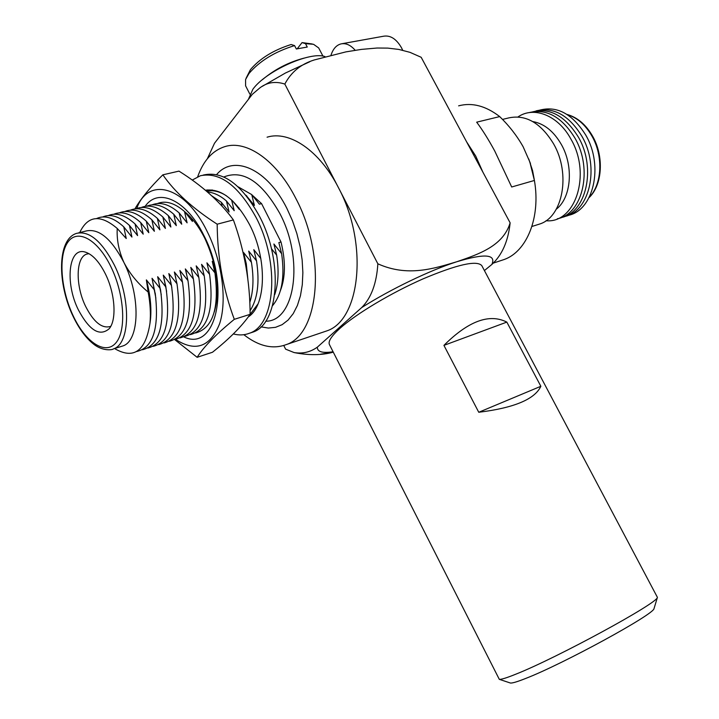 <?xml version="1.0" encoding="UTF-8"?>
<svg xmlns="http://www.w3.org/2000/svg" width="719" height="719" viewBox="0 0 719 719"><rect width="100%" height="100%" fill="white"/><g stroke="black" fill="none" stroke-linecap="round" stroke-linejoin="round"><path stroke-width="1.08" d="M324.943 56.567C310.087 51.175 265.76 71.163 252.881 89.246L248.343 99.465M402.703 50.24L401.508 47.796C396.403 38.97 390.444 35.105 383.64 36.211L342.01 43.715M355.195 50.294C350.647 45.054 345.929 42.915 341.031 43.895C336.42 45.117 333.104 48.82 331.064 55.004M192.225 180.074L200.367 175.751C219.888 171.661 238.465 185.574 256.099 217.498C280.194 263.253 275.323 325.285 249.394 333.257C244.388 335.207 239.041 335.44 233.351 333.94M203.171 175.094L203.872 174.933C223.42 170.825 242.006 184.711 259.631 216.563C283.708 262.228 278.756 324.17 252.782 332.16L249.942 333.077M205.445 190.274C221.137 188.072 235.868 199.576 249.646 224.786C267.522 258.993 266.219 305.719 248.298 316.872M205.679 190.463L206.883 190.005M184.639 211.674C192.216 217.803 198.956 226.71 204.834 238.384C217.291 265.76 220.454 290.269 214.316 311.911M145.148 206.353C158.216 187.111 186.688 199.954 203.917 235.571C231.105 287.618 215.898 352.669 183.83 336.905M197.141 357.307L212.465 352.265C229.586 338.613 242.132 325.968 250.113 314.338C250.041 281.947 244.469 250.482 233.387 219.933L233.316 219.825C220.068 201.76 201.949 185.52 178.968 171.122L162.862 174.825C174.69 191.982 192.746 208.402 217.048 224.103L217.183 224.193C217.453 257.896 223.169 289.604 234.304 319.326C215.997 334.299 203.603 346.953 197.141 357.307L174.69 339.602M136.727 208.474C148.078 176.119 185.187 185.853 207.243 231.635C222.198 261.581 227.222 300.317 219.681 323.532C210.308 347.034 195.613 352.337 175.607 339.44M134.884 208.914C140.816 198.705 150.136 187.344 162.862 174.825M250.113 314.338L234.304 319.326M233.387 219.933L217.183 224.193M312.226 43.976L302.061 42.592L305.494 43.661L307.265 47.041L296.345 48.991L294.574 45.594C274.784 51.732 259.586 61.043 248.963 73.527L245.574 79.521L245.592 85.813L249.817 94.063M294.574 45.594L291.141 44.515C273.436 50.123 259.856 58.509 250.419 69.662L246.078 78.263M654.164 608.112L654.02 608.58C654.353 614.161 563.004 664.068 525.625 678.475C517.321 681.765 512.252 683.275 510.409 683.023L509.951 682.87M515.757 674.206C506.688 677.873 501.206 679.581 499.301 679.338L329.437 344.581C327.945 341.453 331.441 336.052 339.934 328.376C356.229 313.781 391.352 292.777 423.239 278.792C457.275 264.466 476.796 260.071 481.784 265.608L657.418 597.372C658.128 602.873 556.686 658.092 515.757 674.206M216.653 174.555C233.684 154.19 267.216 168.74 286.899 208.42L292.39 220.589L296.83 233.459L300.111 246.662L302.142 259.847L302.87 272.645L302.295 284.715L300.452 295.743L297.396 305.458L293.235 313.628L288.103 320.072L282.145 324.664L275.512 327.334L268.394 328.062L260.952 326.857M197.689 176.748C203.423 160.589 212.5 150.541 224.921 146.595C246.707 139.702 276.779 160.607 295.886 198.552C326.57 256.081 319.371 334.146 286.216 344.608C272.816 349.578 258.687 346.279 243.84 334.703M267.073 137.194C289.29 130.247 319.506 150.487 338.361 187.506L284.832 84.078C275.485 81.022 267.144 82.308 259.811 87.934L252.342 94.288L214.505 143.243L207.351 158.746M110.843 326.183L110.07 326.552C101.739 328.637 93.605 321.95 85.669 306.474C75.234 285.515 75.702 256.854 87.008 254.023L89.012 253.672M105.513 274.146C115.22 293.738 116.838 320.018 109.18 328.736C99.68 336.852 89.399 330.524 78.317 309.763C64.953 283.196 68.395 247.282 84.752 251.947C92.194 254.014 99.114 261.41 105.513 274.146M78.533 232.875L86.244 230.961C98.907 228.274 111.472 238.78 123.938 262.489C118.842 251.084 116.613 239.742 117.242 228.471L126.247 238.537L123.749 226.836L131.937 237.072L129.429 225.407L137.59 235.607L135.082 223.977L143.216 234.16L140.699 222.566L148.815 232.713L146.281 221.164L154.369 231.284L151.835 219.762L159.906 229.855L157.362 218.369L165.406 228.435L162.853 216.985L170.87 227.024L168.309 215.61L176.317 225.622L173.746 214.244L181.718 224.22L179.139 212.887L187.102 222.836L184.513 211.53L192.449 221.452L191.649 218.387M471.394 150.747L477.533 162.17M538.046 110.618C556.155 105.046 572.081 113.243 585.814 135.19C604.059 166.332 593.265 210.937 567.992 215.394M536.032 110.897C553.594 106.727 568.882 115.175 581.887 136.242C600.086 167.356 589.508 211.898 564.379 216.554M530.595 112.443C548.696 106.843 564.64 115.094 578.418 137.176C596.653 168.363 586.102 212.995 560.973 217.632M528.807 112.676C546.422 108.335 561.8 116.811 574.939 138.102C593.274 169.495 582.588 214.37 557.324 218.765M518.031 116.918C533.983 105.828 558.259 115.444 570.958 139.171C591.656 174.393 575.245 223.744 546.018 220.724M532.779 121.565C544.166 123.596 553.702 131.244 561.377 144.528C573.942 166.52 571.201 197.815 556.317 209.184M502.491 119.426L508.468 117.97C525.706 114.177 540.769 122.832 553.639 143.935C570.994 173.962 562.824 216.877 539.771 223.995L537.282 224.777M458.614 105.846C472.05 102.269 485.747 105.855 499.696 116.595C509.088 125.672 516.907 135.729 523.144 146.766L529.795 161.874L534.406 180.46C540.85 217.21 526.946 251.38 504.325 259.46L500.819 260.62M466.604 141.832L475.708 156.032L482.889 172.138M499.696 116.595L476.67 122.176C482.494 129.923 488.516 139.549 494.753 151.035L511.685 186.994L534.406 180.46M130.418 210.155C138.479 206.847 147.458 209.589 157.362 218.369M214.073 263.756L212.249 261.348L214.927 272.843L206.928 262.839L209.597 274.379L201.581 264.349L204.241 275.925L196.197 265.859L198.848 277.471L190.787 267.387L193.429 279.035L185.34 268.915L187.983 280.608L179.867 270.461L182.5 282.181C187.353 317.951 181.215 338.209 164.076 342.945M179.867 270.461L181.934 279.242M124.935 211.494C132.97 208.177 141.931 210.937 151.835 219.762M182.5 282.181L174.366 272.007L176.991 283.771C181.898 319.649 175.813 339.934 158.71 344.635M174.366 272.007L175.796 277.849M119.417 212.851C127.425 209.517 136.376 212.294 146.281 221.164M176.991 283.771L168.83 273.571L171.446 285.362C176.416 321.357 170.376 341.678 153.318 346.333M168.83 273.571L171.85 287.699M113.872 214.208C121.853 210.865 130.795 213.651 140.699 222.566M171.446 285.362L163.267 275.134L165.909 287.178C170.879 323.173 164.867 343.457 147.898 348.05M163.267 275.134L166.61 291.357M108.29 215.583C116.244 212.222 125.178 215.026 135.082 223.977M165.873 286.971L157.668 276.707L160.697 291.042C165.028 325.923 158.944 345.497 142.443 349.767M157.668 276.707L161.281 294.826M102.682 216.958C110.609 213.588 119.525 216.401 129.429 225.407M160.265 288.58L152.033 278.298L155.385 294.682C159.178 328.925 152.895 347.879 136.556 351.537M152.033 278.298L155.87 298.151M96.67 218.513C104.641 214.864 113.665 217.632 123.749 226.836M124.791 236.785L126.247 238.537M154.621 290.206L146.37 279.889L148.168 292.067C150.28 303.427 150.882 313.835 149.974 323.298C145.624 350.656 134.237 359.32 115.804 349.272L114.636 348.508M146.37 279.889C150.235 294.206 151.61 307.337 150.514 319.281L149.929 323.694M79.719 232.579C87.844 215.484 100.354 214.118 117.242 228.471M252.198 195.128L261.572 203.621L281.003 241.988C285.722 261.114 285.524 277.318 280.419 290.584M281.003 241.988L278.855 242.6L281.614 253.645C284.931 277.13 281.902 294.466 272.546 305.665M238.124 186.823L251.74 194.597L259.406 204.178L261.572 203.621M245.916 195.173L254.418 205.463L251.74 194.597M281.614 253.645L273.894 243.993L276.644 255.074C279.044 270.416 278.397 283.619 274.703 294.682M246.833 196.305L246.734 195.856M209.256 190.832L212.195 189.933M232.525 200.826L239.301 209.364L238.852 207.755M257.986 303.975L249.808 314.778M206.65 191.29C212.842 189.807 219.493 191.344 226.584 195.91M207.503 192.018C213.66 192.458 219.969 195.433 226.44 200.969L234.205 210.685L231.617 199.981M260.826 258.507L253.789 249.655L256.521 260.871C259.775 282.468 257.618 299.086 250.05 310.743M211.862 195.91L221.299 202.264L229.091 212.006L226.44 200.969M256.521 260.871L248.693 251.084L251.425 262.336C253.933 277.947 253.385 291.348 249.772 302.528M222.144 206.254L221.299 202.264M251.425 262.336L243.579 252.531L246.293 263.819L247.848 279.161M214.927 272.843C219.448 307.966 213.022 328.017 195.649 332.987M157.407 203.54C165.586 200.286 174.618 202.956 184.513 211.53M209.597 274.379C214.172 309.61 207.791 329.688 190.454 334.632M152.069 204.843C160.22 201.59 169.253 204.268 179.139 212.887M204.241 275.925C208.87 311.255 202.533 331.378 185.241 336.276M146.703 206.164C154.828 202.893 163.842 205.58 173.746 214.244M198.848 277.471C203.531 312.918 197.249 333.068 179.993 337.93M141.301 207.485C149.408 204.205 158.414 206.91 168.309 215.61M193.429 279.035C198.165 314.58 191.928 334.766 174.717 339.593M135.873 208.816C143.962 205.517 152.949 208.24 162.853 216.985M187.983 280.608C192.782 316.261 186.589 336.483 169.405 341.264M185.34 268.915L186.572 273.849M302.061 42.592L297.244 48.748M322.975 56.145L318.67 47.93L313.538 44.29L305.494 43.661M478.755 412.266L443.929 345.372C468.42 321.016 489.387 313.259 506.832 322.103L540.859 386.283L478.755 412.266C514.094 407.916 534.792 399.252 540.859 386.283M284.832 84.078C291.132 72.08 300.964 64.036 314.356 59.929L345.956 51.867L361.423 49.395L377.107 48.02L387.784 48.11L398.793 49.422L409.992 52.343L421.172 57.286L510.139 222.854C508.207 241.126 502.123 254.984 491.886 264.43C496.335 254.22 484.615 253.331 456.745 261.761C429.971 270.29 390.839 289.11 361.675 307.588C371.238 297.945 376.63 283.349 377.852 263.801L338.361 187.506C368.676 243.588 360.399 320.243 326.633 330.956L322.876 332.223M361.675 307.588L317.349 347.151C310.347 352.139 302.6 353.946 294.098 352.562L285.596 349.146L283.771 345.497M491.886 264.43L484.417 270.56M317.349 347.151C317.187 351.834 322.427 353.371 333.068 351.753M377.852 263.801C407.673 277.219 433.97 268.547 456.745 261.761C479.088 254.113 503.12 245.988 510.139 222.854M320.647 354.197L333.301 352.202M528.753 158.989L532.608 170.754L534.307 179.858M148.168 292.067C137.904 283.601 129.824 273.741 123.938 262.489C140.87 296.093 139.63 340.968 122.778 345.974L120.972 346.54M276.644 255.074L271.414 248.675M246.293 263.819L245.224 262.552M304.047 58.122C288.535 62.211 274.631 69.41 262.345 79.737M506.832 322.103L443.929 345.372M223.825 176.973C243.022 169.369 261.671 181.512 279.781 213.381C304.514 259.748 294.817 321.815 265.706 321.195M73.374 316.243C60.944 290.296 58.077 256.252 67.694 242.42C77.113 228.184 97.64 239.05 111.005 266.947C124.531 294.637 126.544 330.857 115.84 342.927C105.325 355.42 85.66 342.379 73.374 316.243M113.512 348.859C112.317 350.09 103.15 351.124 94.647 344.922C86.559 338.874 79.423 329.455 73.248 316.666C57.232 283.771 56.99 239.094 76.744 233.324C89.336 230.655 101.864 241.242 114.348 265.068C131.316 298.852 130.247 343.889 113.512 348.859L122.778 345.974M567.354 114.654C577.276 117.673 585.5 124.881 592.043 136.259C603.493 156.23 602.019 184.477 589.328 197.195M205.481 190.301L206.272 190.104M249.394 333.257L252.782 332.16M510.409 683.023L499.301 679.338M207.719 189.897L207.261 191.146M567.021 114.438C577.402 117.323 585.94 124.594 592.654 136.268C604.194 156.418 602.477 184.873 589.149 197.554M493.036 263.19L504.325 259.46M170.834 281.983L170.951 282.747M165.738 285.946L165.909 287.178M160.517 289.613L160.697 291.042M155.205 293.082L155.385 294.682M150.514 319.281L149.974 323.298M262.183 86.397L285.443 73.014L309.79 61.744M294.098 352.562C308.757 355.456 321.815 355.33 333.274 352.166M530.478 163.537L529.795 161.874M532.608 170.754L532.59 171.464M531.916 226.476L539.771 223.995M114.663 348.499L115.804 349.272M86.028 252.306L84.752 251.947M88.14 253.762L87.008 254.023M286.216 344.608L326.633 330.956M654.02 608.58L657.418 597.372"/></g></svg>
